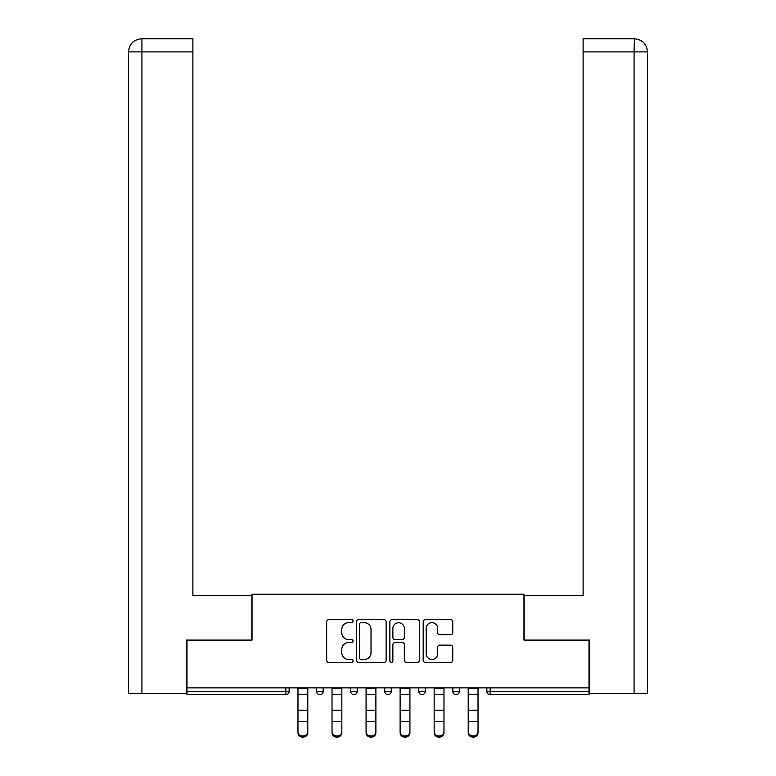 <?xml version="1.0" encoding="UTF-8"?>
<svg xmlns="http://www.w3.org/2000/svg" width="776" height="776" viewBox="0 0 776 776"><rect width="100%" height="100%" fill="white"/><g stroke="black" fill="none" stroke-linecap="round" stroke-linejoin="round"><path stroke-width="1.16" d="M353.08 621.139A1.504 1.504 0 0 0 351.586 619.636L328.82 619.636A2.144 2.144 0 0 0 326.677 621.78L326.677 660.337A2.144 2.144 0 0 0 328.82 662.481L351.586 662.481A1.504 1.504 0 0 0 353.08 660.987A1.504 1.504 0 0 0 351.586 659.484L348.637 659.484A6.858 6.858 0 0 1 341.779 652.626L341.779 649.415A6.858 6.858 0 0 1 348.637 642.557L351.586 642.557A1.504 1.504 0 0 0 353.08 641.063A1.504 1.504 0 0 0 351.586 639.56L348.637 639.56A6.858 6.858 0 0 1 341.779 632.702L341.779 629.491A6.858 6.858 0 0 1 348.637 622.633L351.586 622.633A1.504 1.504 0 0 0 353.08 621.139M450.604 634.739A2.144 2.144 0 0 0 452.748 632.595L452.748 621.78A2.144 2.144 0 0 0 450.604 619.636L425.326 619.636A2.144 2.144 0 0 0 423.192 621.78L423.192 660.337A2.144 2.144 0 0 0 425.326 662.481L450.604 662.481A2.144 2.144 0 0 0 452.748 660.337L452.748 647.271A2.144 2.144 0 0 0 450.604 645.128L439.788 645.128A2.144 2.144 0 0 0 437.645 647.271L437.645 653.751A5.733 5.733 0 0 1 431.912 659.484A5.733 5.733 0 0 1 426.189 653.751L426.189 628.366A5.733 5.733 0 0 1 431.912 622.633A5.733 5.733 0 0 1 437.645 628.366L437.645 632.595A2.144 2.144 0 0 0 439.788 634.739L450.604 634.739M141.921 693.55L128.496 693.55L128.496 51.895C129.282 43.941 133.647 39.576 141.581 38.8L192.885 38.8L192.885 51.895L141.921 51.895L141.921 693.55L186.337 693.55L186.337 640.084L252.025 640.084L252.025 594.251L523.965 594.251L523.965 640.084L589.003 640.084L589.003 687.875L186.987 687.875L186.987 691.367L285.859 691.367L285.859 687.875M186.987 640.084L186.987 687.875M386.128 621.78A2.144 2.144 0 0 0 383.984 619.636L358.706 619.636A2.144 2.144 0 0 0 356.562 621.78L356.562 660.337A2.144 2.144 0 0 0 358.706 662.481L383.984 662.481A2.144 2.144 0 0 0 386.128 660.337L386.128 621.78M392.016 619.636L417.294 619.636A2.144 2.144 0 0 1 419.438 621.78L419.438 660.337A2.144 2.144 0 0 1 417.294 662.481L406.478 662.481A2.144 2.144 0 0 1 404.335 660.337L404.335 644.701A2.144 2.144 0 0 0 402.191 642.557L395.013 642.557A2.144 2.144 0 0 0 392.869 644.701L392.869 660.987A1.504 1.504 0 0 1 391.376 662.481A1.504 1.504 0 0 1 389.872 660.987L389.872 621.78A2.144 2.144 0 0 1 392.016 619.636M285.859 694.646A3.269 3.269 0 0 0 289.128 691.367L285.859 691.367L285.859 694.646A3.269 3.269 0 0 0 289.128 691.367L289.128 687.875L289.128 691.367A3.269 3.269 0 0 1 285.859 694.646L186.987 694.646L186.987 691.367M589.003 687.875L589.003 694.646L490.141 694.646A3.269 3.269 0 0 1 486.862 691.367L486.862 687.875M316.627 687.875L316.627 691.367L316.627 687.875M319.906 694.646A3.269 3.269 0 0 1 316.627 691.367A3.269 3.269 0 0 0 319.906 694.646A3.269 3.269 0 0 0 323.175 691.367L323.175 687.875L323.175 691.367A3.269 3.269 0 0 1 319.906 694.646A3.269 3.269 0 0 1 316.627 691.367L323.175 691.367A3.269 3.269 0 0 1 319.906 694.646M350.674 687.875L350.674 691.367L350.674 687.875M357.222 687.875L357.222 691.367L357.222 687.875M384.721 687.875L384.721 691.367L384.721 687.875M391.269 687.875L391.269 691.367A3.269 3.269 0 0 1 388 694.646A3.269 3.269 0 0 1 384.721 691.367A3.269 3.269 0 0 0 388 694.646A3.269 3.269 0 0 0 391.269 691.367A3.269 3.269 0 0 1 388 694.646A3.269 3.269 0 0 1 384.721 691.367L391.269 691.367M418.768 691.367A3.269 3.269 0 0 0 422.047 694.646A3.269 3.269 0 0 0 425.316 691.367A3.269 3.269 0 0 1 422.047 694.646A3.269 3.269 0 0 0 425.316 691.367L425.316 687.875L425.316 691.367L418.768 691.367A3.269 3.269 0 0 0 422.047 694.646A3.269 3.269 0 0 1 418.768 691.367L418.768 687.875M452.815 687.875L452.815 691.367L452.815 687.875M459.363 687.875L459.363 691.367L459.363 687.875M353.953 694.646A3.269 3.269 0 0 1 350.674 691.367A3.269 3.269 0 0 0 353.953 694.646A3.269 3.269 0 0 0 357.222 691.367A3.269 3.269 0 0 1 353.953 694.646A3.269 3.269 0 0 1 350.674 691.367L357.222 691.367A3.269 3.269 0 0 1 353.953 694.646M456.094 694.646A3.269 3.269 0 0 1 452.815 691.367A3.269 3.269 0 0 0 456.094 694.646A3.269 3.269 0 0 0 459.363 691.367A3.269 3.269 0 0 1 456.094 694.646A3.269 3.269 0 0 1 452.815 691.367L459.363 691.367A3.269 3.269 0 0 1 456.094 694.646M490.141 687.875L490.141 694.646A3.269 3.269 0 0 1 486.862 691.367L589.003 691.367M361.063 622.633A1.504 1.504 0 0 0 359.56 624.137L359.56 657.98A1.504 1.504 0 0 0 361.063 659.484L364.167 659.484A6.858 6.858 0 0 0 371.025 652.626L371.025 629.491A6.858 6.858 0 0 0 364.167 622.633L361.063 622.633M404.335 628.473A5.733 5.733 0 0 0 398.602 622.74A5.733 5.733 0 0 0 392.869 628.473L392.869 637.416A2.144 2.144 0 0 0 395.013 639.56L402.191 639.56A2.144 2.144 0 0 0 404.335 637.416L404.335 628.473M297.974 722.728L297.974 731.555A4.908 4.452 0 0 0 307.791 731.555L307.791 732.748A4.908 4.452 180 0 1 297.974 732.748M307.791 722.728L307.791 732.748M307.791 731.555L307.791 687.875M297.974 731.555L297.974 687.875M251.812 640.084L251.812 595.337L192.885 595.337L192.885 51.895M128.496 51.895L128.496 693.55M192.885 38.8L141.61 38.8M141.921 38.8L144.869 38.8L141.921 38.8L141.921 51.895L128.506 51.895C129.262 43.951 133.627 39.586 141.591 38.8M524.188 640.084L524.188 595.337L583.115 595.337L583.115 38.8L634.39 38.8M647.504 693.55L647.504 562.6L647.504 693.55L589.663 693.55L589.663 640.084L589.003 640.084M634.079 693.55L634.079 51.895L647.504 51.895L647.504 562.6L647.504 51.895C646.718 43.941 642.353 39.576 634.419 38.8L634.079 51.895L583.115 51.895M332.021 722.728L332.021 731.555A4.908 4.452 0 0 0 341.838 731.555L341.838 732.748A4.908 4.452 180 0 1 332.021 732.748M341.838 722.728L341.838 732.748M366.068 722.728L366.068 731.555A4.908 4.452 0 0 0 375.885 731.555L375.885 732.748A4.908 4.452 180 0 1 366.068 732.748M375.885 722.728L375.885 732.748M400.115 722.728L400.115 731.555A4.908 4.452 0 0 0 409.932 731.555L409.932 732.748A4.908 4.452 180 0 1 400.115 732.748M409.932 722.728L409.932 732.748M434.162 722.728L434.162 731.555A4.908 4.452 0 0 0 443.979 731.555L443.979 732.748A4.908 4.452 180 0 1 434.162 732.748M443.979 722.728L443.979 732.748M468.209 722.728L468.209 731.555A4.908 4.452 0 0 0 478.026 731.555L478.026 732.748A4.908 4.452 180 0 1 468.209 732.748M478.026 722.728L478.026 732.748M341.838 731.555L341.838 687.875M332.021 731.555L332.021 687.875M375.885 731.555L375.885 687.875M366.068 731.555L366.068 687.875M409.932 731.555L409.932 687.875M400.115 731.555L400.115 687.875M443.979 731.555L443.979 687.875M434.162 731.555L434.162 687.875M478.026 731.555L478.026 687.875M468.209 731.555L468.209 687.875M490.141 694.646A3.269 3.269 0 0 1 486.862 691.367M297.974 710.263L307.791 710.263M297.974 721.534L307.791 721.534M297.974 694.646L307.791 694.646M297.974 688.535L307.791 688.535M332.021 710.263L341.838 710.263M332.021 721.534L341.838 721.534M332.021 694.646L341.838 694.646M332.021 688.535L341.838 688.535M366.068 710.263L375.885 710.263M366.068 721.534L375.885 721.534M366.068 694.646L375.885 694.646M366.068 688.535L375.885 688.535M400.115 710.263L409.932 710.263M400.115 721.534L409.932 721.534M400.115 694.646L409.932 694.646M400.115 688.535L409.932 688.535M434.162 710.263L443.979 710.263M434.162 721.534L443.979 721.534M434.162 694.646L443.979 694.646M434.162 688.535L443.979 688.535M468.209 710.263L478.026 710.263M468.209 721.534L478.026 721.534M468.209 694.646L478.026 694.646M468.209 688.535L478.026 688.535"/></g></svg>
